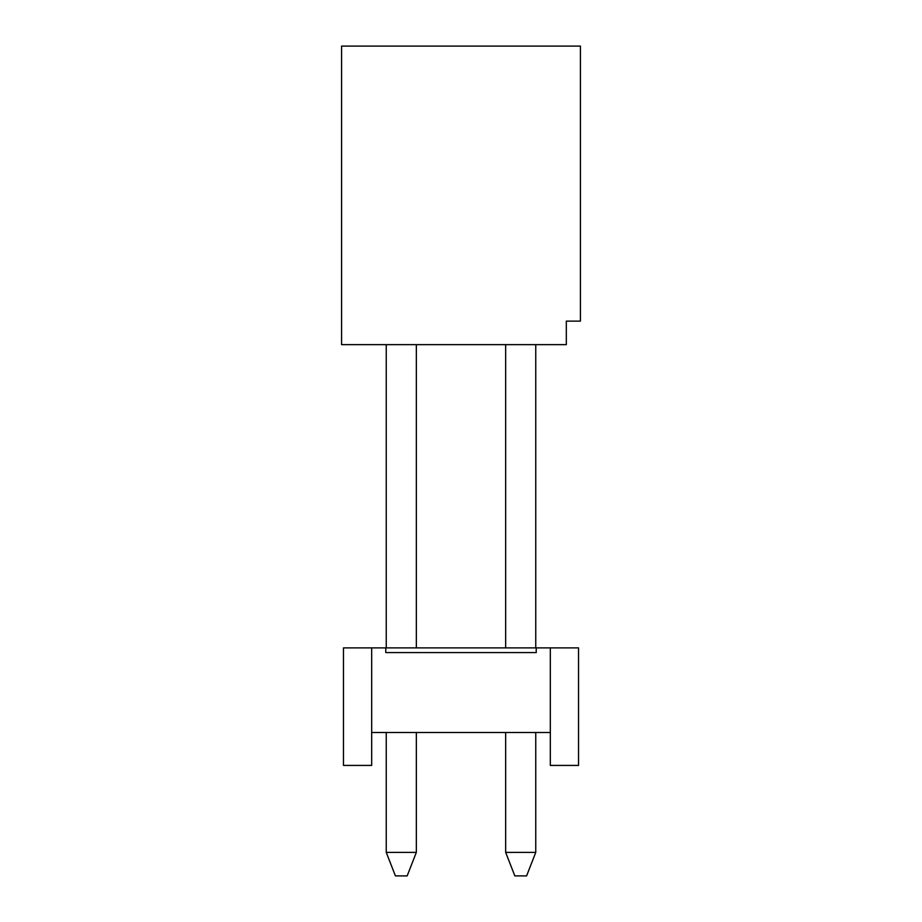 <?xml version="1.0" encoding="UTF-8"?>
<svg xmlns="http://www.w3.org/2000/svg" width="922" height="922" viewBox="0 0 922 922"><rect width="100%" height="100%" fill="white"/><g stroke="black" fill="none" stroke-linecap="round" stroke-linejoin="round"><path stroke-width="1.38" d="M341.589 344.644L566.315 344.644L566.315 321.133L580.411 321.133L580.411 46.1L341.589 46.1L341.589 344.644M416.341 647.878L416.341 344.644M386.249 647.878L386.249 344.644M535.751 647.878L535.751 344.644M505.659 647.878L505.659 344.644M550.33 647.878L578.532 647.878L578.532 765.421L550.33 765.421L550.33 647.878L536.224 647.878L536.224 652.58L385.776 652.58L385.776 647.878L536.224 647.878M371.67 647.878L371.67 765.421L343.468 765.421L343.468 647.878L385.776 647.878M371.67 732.506L550.33 732.506M535.751 852.389L526.589 875.9L514.833 875.9L505.659 852.389L535.751 852.389L535.751 732.506M505.659 852.389L505.659 732.506M386.249 852.389L416.341 852.389L407.167 875.9L395.411 875.9L386.249 852.389L386.249 732.506M416.341 852.389L416.341 732.506"/></g></svg>
